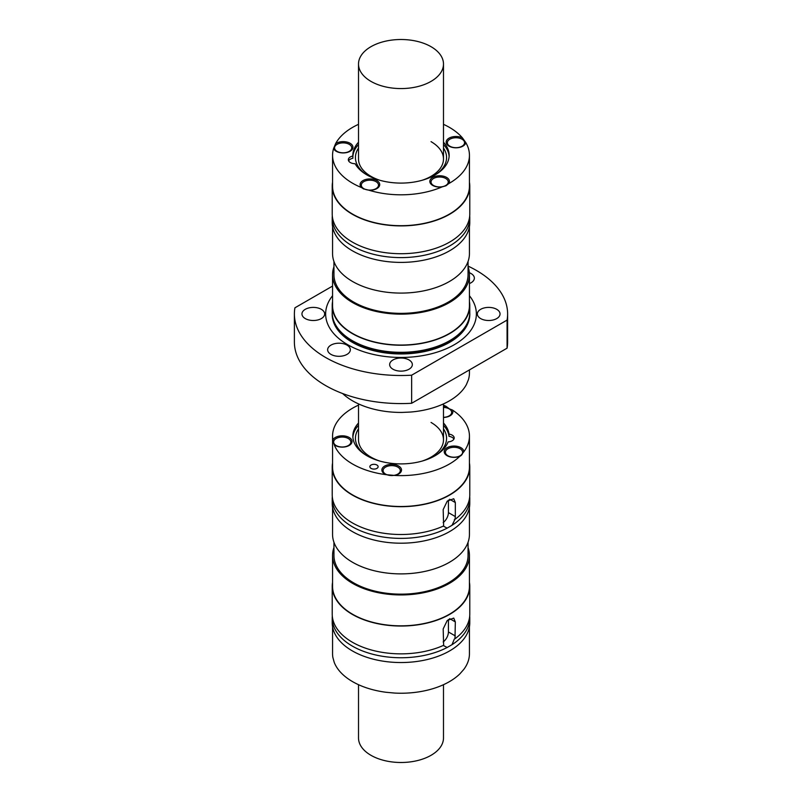 <?xml version="1.0" encoding="UTF-8"?>
<svg xmlns="http://www.w3.org/2000/svg" width="802" height="802" viewBox="0 0 802 802"><rect width="100%" height="100%" fill="white"/><g stroke="black" fill="none" stroke-linecap="round" stroke-linejoin="round"><path stroke-width="1.2" d="M468.057 266.104A106.616 61.553 180 0 1 507.616 313.953A106.616 61.553 180 0 1 507.075 320.098L411.647 375.196A106.616 61.553 180 0 1 294.384 313.953A106.616 61.553 180 0 1 294.925 307.808L332.559 286.073M507.616 313.953L507.616 342.033A106.616 61.553 180 0 1 507.075 348.178L507.075 320.098M507.075 348.178L411.647 403.276L411.647 375.196M405.341 370.634A11.348 6.556 180 0 1 392.98 369.221A11.348 6.556 180 0 1 389.652 364.579A11.348 6.556 180 0 1 396.659 358.534A11.348 6.556 180 0 1 409.02 359.948A11.348 6.556 180 0 1 412.348 364.579A11.348 6.556 180 0 1 405.341 370.634M332.559 301.562A68.782 39.709 0 0 0 332.218 305.532A68.782 39.709 0 0 0 352.369 333.612A68.782 39.709 0 0 0 438.764 338.715A68.782 39.709 0 0 0 469.782 305.532A68.782 39.709 0 0 0 469.441 301.562M333.943 266.755A68.441 39.509 0 0 0 332.559 274.645L332.559 305.532A68.441 39.509 0 0 0 343.797 327.226A68.441 39.509 0 0 0 352.609 333.472A68.441 39.509 0 0 0 427.185 342.033A68.441 39.509 0 0 0 469.441 305.532L469.441 274.645A68.441 39.509 0 0 0 468.057 266.755M332.559 274.645A68.441 39.509 0 0 0 352.609 302.575A68.441 39.509 0 0 0 427.185 311.146A68.441 39.509 0 0 0 469.441 274.645M411.647 403.276A106.616 61.553 180 0 1 294.384 342.033L294.384 313.953M469.36 272.72A11.348 6.556 180 0 1 471.035 273.522A11.348 6.556 180 0 1 474.363 278.154A11.348 6.556 180 0 1 469.441 283.547M308.96 307.898A11.348 6.556 180 0 1 321.331 309.321A11.348 6.556 180 0 1 324.65 313.953A11.348 6.556 180 0 1 317.642 320.008A11.348 6.556 180 0 1 305.281 318.584A11.348 6.556 180 0 1 301.953 313.953A11.348 6.556 180 0 1 308.96 307.898M480.669 318.584A11.348 6.556 180 0 1 477.35 313.953A11.348 6.556 180 0 1 484.358 307.898A11.348 6.556 180 0 1 496.719 309.321A11.348 6.556 180 0 1 500.047 313.953A11.348 6.556 180 0 1 493.04 320.008A11.348 6.556 180 0 1 480.669 318.584M330.965 354.384A11.348 6.556 180 0 1 327.637 349.752A11.348 6.556 180 0 1 334.645 343.697A11.348 6.556 180 0 1 347.015 345.121A11.348 6.556 180 0 1 350.334 349.752A11.348 6.556 180 0 1 343.336 355.807A11.348 6.556 180 0 1 330.965 354.384M333.943 261.462L333.943 274.645A67.057 38.717 0 0 0 350.003 299.788A67.057 38.717 0 0 0 353.582 302.013A67.057 38.717 0 0 0 426.664 310.414A67.057 38.717 0 0 0 468.057 274.645L468.057 261.462M332.559 226.655L332.559 253.582A68.441 39.509 0 0 0 352.609 281.522A68.441 39.509 0 0 0 423.677 290.855A68.441 39.509 0 0 0 469.02 257.913A68.441 39.509 0 0 0 469.441 253.582L469.441 226.655M332.299 215.949A68.782 39.709 0 0 0 332.218 217.903L332.218 222.695A68.782 39.709 0 0 0 352.369 250.775A68.782 39.709 0 0 0 427.326 259.377A68.782 39.709 0 0 0 469.782 222.695L469.782 217.903A68.782 39.709 0 0 0 469.701 215.949M332.218 217.903A68.782 39.709 0 0 0 352.369 245.973A68.782 39.709 0 0 0 427.326 254.585A68.782 39.709 0 0 0 469.782 217.903M332.218 186.184L332.218 214.004A68.782 39.709 0 0 0 352.369 242.084A68.782 39.709 0 0 0 427.326 250.695A68.782 39.709 0 0 0 469.782 214.004L469.782 186.184A68.782 39.709 180 0 1 469.37 190.545A68.782 39.709 180 0 1 423.787 223.658A68.782 39.709 180 0 1 352.369 214.264A68.782 39.709 180 0 1 332.218 186.184A68.782 39.709 180 0 1 332.559 182.224M469.441 182.224A68.782 39.709 180 0 1 469.782 186.184M443.486 124.33A68.441 39.509 180 0 1 449.391 127.358A68.441 39.509 180 0 1 462.453 137.914L465.751 142.505A68.441 39.509 180 0 1 469.441 155.297L469.441 186.184A68.441 39.509 180 0 1 469.02 190.525A68.441 39.509 180 0 1 423.677 223.467A68.441 39.509 180 0 1 352.609 214.124A68.441 39.509 180 0 1 332.559 186.184L332.559 155.297A68.441 39.509 180 0 1 333.582 148.51A9.804 5.654 0 0 0 336.218 151.287A9.804 5.654 0 0 0 350.083 151.287A9.804 5.654 0 0 0 350.083 143.277A9.804 5.654 0 0 0 335.587 143.678A68.441 39.509 180 0 1 358.514 124.33M465.751 142.505A9.804 5.654 -0 0 1 462.894 146.154A9.804 5.654 -0 0 1 449.04 146.154L449.04 146.154A9.804 5.654 -0 0 1 448.829 138.275A9.804 5.654 -0 0 1 462.453 137.914L462.734 138.435M469.441 155.297A68.441 39.509 180 0 1 448.629 183.668L445.982 185.763L442.082 186.896A68.441 39.509 180 0 1 368.98 190.224L363.436 188.851L361.642 187.628A68.441 39.509 180 0 1 352.609 183.237A68.441 39.509 180 0 1 332.559 155.297M462.443 146.405A8.601 4.962 -0 0 0 464.569 143.137A8.601 4.962 -0 0 0 464.558 142.926M449.892 146.225A8.601 4.962 0 0 0 458.233 147.508A8.601 4.962 0 0 0 464.569 142.716A8.601 4.962 0 0 0 462.042 139.207A8.601 4.962 0 0 0 452.679 138.134A8.601 4.962 0 0 0 447.366 142.716A8.601 4.962 0 0 0 449.892 146.225M368.98 190.224A9.804 5.654 -0 0 0 376.84 188.59L376.84 188.59A9.804 5.654 -0 0 0 376.84 180.59A9.804 5.654 -0 0 0 362.985 180.59A9.804 5.654 -0 0 0 361.642 187.628M448.629 183.668A9.804 5.654 0 0 0 445.15 176.741A9.804 5.654 0 0 0 432.709 177.422A9.804 5.654 0 0 0 432.709 185.422A9.804 5.654 0 0 0 442.082 186.896M358.514 142.225A48.15 27.799 0 0 0 352.85 155.297A48.15 27.799 0 0 0 352.87 156.009A6.877 3.97 0 0 0 348.339 159.738A6.877 3.97 0 0 0 355.116 163.718A48.15 27.799 0 0 0 408.368 182.766A48.15 27.799 0 0 0 449.15 155.297A48.15 27.799 0 0 0 443.486 142.225M449.11 156.42A48.15 27.799 0 0 0 443.486 144.47M358.514 144.47A48.15 27.799 0 0 0 352.87 156.841M348.619 160.861A6.877 3.97 0 0 1 352.87 158.255L352.87 156.009M358.514 148.039A45.564 26.306 -0 0 0 358.374 148.25A45.564 26.306 -0 0 0 365.953 174.355M436.047 174.355A45.564 26.306 -0 0 0 443.486 148.039M358.514 64.04A42.486 24.531 180 0 1 361.02 55.729A42.486 24.531 180 0 1 431.045 46.696A42.486 24.531 180 0 1 443.486 64.04A42.486 24.531 180 0 1 417.261 86.706A42.486 24.531 180 0 1 370.955 81.383A42.486 24.531 180 0 1 358.514 64.04L358.514 158.996A42.486 24.531 -0 0 0 370.955 176.34A42.486 24.531 -0 0 0 379.817 180.26M431.045 182.194A8.601 4.962 0 0 0 431.045 182.405A8.601 4.962 0 0 0 432.458 185.132A8.601 4.962 0 0 0 433.16 185.663M334.554 148.049A8.601 4.962 0 0 0 334.554 148.26A8.601 4.962 0 0 0 336.67 151.528M349.231 144.33A8.601 4.962 0 0 0 339.858 143.257A8.601 4.962 0 0 0 334.554 147.839A8.601 4.962 0 0 0 337.071 151.357A8.601 4.962 0 0 0 340.108 152.49A8.601 4.962 0 0 0 351.747 147.839A8.601 4.962 0 0 0 349.231 144.33M342.614 393.531A68.441 39.509 180 0 0 352.609 400.86A68.441 39.509 180 0 0 402.073 412.428L410.644 412.038A68.441 39.509 180 0 0 466.413 384.539L468.418 379.707A68.441 39.509 180 0 0 469.441 372.92L469.441 369.912M376.389 188.831A8.601 4.962 -0 0 0 376.619 188.67A8.601 4.962 -0 0 0 378.514 185.573A8.601 4.962 -0 0 0 378.504 185.362M376.619 188.249A8.601 4.962 0 0 0 378.514 185.152A8.601 4.962 0 0 0 375.998 181.643A8.601 4.962 0 0 0 366.624 180.56A8.601 4.962 0 0 0 361.311 185.152A8.601 4.962 0 0 0 363.837 188.66A8.601 4.962 0 0 0 376.619 188.249M335.587 143.678L333.582 148.51M332.218 305.532L332.218 312.61A68.782 39.709 0 0 0 339.296 330.153A68.782 39.709 0 0 0 352.369 340.69A68.782 39.709 0 0 0 462.704 330.153A68.782 39.709 0 0 0 469.782 312.61L469.782 305.532M332.559 295.738A75.358 43.508 -0 0 0 357.913 349.642A75.358 43.508 -0 0 0 454.293 344.72A75.358 43.508 -0 0 0 469.441 295.738M445.722 178.475A8.601 4.962 0 0 0 436.348 177.392A8.601 4.962 0 0 0 431.045 181.984A8.601 4.962 0 0 0 433.561 185.493A8.601 4.962 0 0 0 442.935 186.565A8.601 4.962 0 0 0 448.238 181.984A8.601 4.962 0 0 0 446.824 179.257A8.601 4.962 0 0 0 445.722 178.475M447.376 142.926A8.601 4.962 -0 0 0 447.366 143.137A8.601 4.962 -0 0 0 449.491 146.405M445.842 185.843A8.601 4.962 0 0 0 448.238 182.405A8.601 4.962 0 0 0 448.228 182.194M361.321 185.362A8.601 4.962 -0 0 0 361.311 185.573A8.601 4.962 -0 0 0 363.657 188.971M422.183 180.26A42.486 24.531 -0 0 0 443.486 158.996A42.486 24.531 -0 0 0 431.045 141.653M349.622 151.528A8.601 4.962 0 0 0 351.747 148.26A8.601 4.962 0 0 0 351.737 148.049M332.559 626.793L332.559 653.72A68.441 39.509 0 0 0 332.87 657.439L334.213 662.342A68.441 39.509 0 0 0 352.609 681.66A68.441 39.509 0 0 0 386.063 692.276L394.564 693.058A68.441 39.509 0 0 0 459.907 673.84L463.807 669.409A68.441 39.509 0 0 0 469.441 653.72L469.441 626.793M469.441 582.362A68.782 39.709 180 0 1 469.782 586.332A68.782 39.709 180 0 1 465.711 599.776A68.782 39.709 180 0 1 352.369 614.412A68.782 39.709 180 0 1 332.218 586.332A68.782 39.709 180 0 1 332.559 582.362M468.057 547.555A68.441 39.509 180 0 1 469.441 555.435L469.441 586.332A68.441 39.509 180 0 1 465.391 599.716A68.441 39.509 180 0 1 352.609 614.272A68.441 39.509 180 0 1 332.559 586.332L332.559 555.435A68.441 39.509 180 0 1 333.943 547.555M469.441 555.435A68.441 39.509 180 0 1 465.391 568.829A68.441 39.509 180 0 1 352.609 583.375A68.441 39.509 180 0 1 332.559 555.435M468.057 542.262L468.057 555.435A67.057 38.717 180 0 1 464.097 568.558A67.057 38.717 180 0 1 353.582 582.813A67.057 38.717 180 0 1 333.943 555.435L333.943 542.262M358.514 403.897L358.514 439.797A42.486 24.531 0 0 0 370.955 457.14A42.486 24.531 0 0 0 379.817 461.06M422.183 461.06A42.486 24.531 0 0 0 443.486 439.797A42.486 24.531 0 0 0 431.045 422.453M332.559 507.455L332.559 534.383A68.441 39.509 0 0 0 352.609 562.322A68.441 39.509 0 0 0 465.391 547.766A68.441 39.509 0 0 0 469.441 534.383L469.441 507.455M332.299 496.749A68.782 39.709 0 0 0 332.218 498.694L332.218 503.496A68.782 39.709 0 0 0 352.369 531.576A68.782 39.709 0 0 0 427.326 540.177A68.782 39.709 0 0 0 469.782 503.496L469.782 498.694A68.782 39.709 0 0 0 469.701 496.749M332.218 498.694A68.782 39.709 0 0 0 352.369 526.774A68.782 39.709 0 0 0 447.155 528.137L451.997 525.34A68.782 39.709 0 0 0 469.782 498.694M448.418 500.107L448.418 512.618A8.601 4.962 -60 0 1 443.175 522.603M449.631 499.275L455.335 502.573L453.742 498.744L447.255 501.13L443.175 509.591L443.636 525.962A68.782 39.709 0 0 1 352.369 522.884A68.782 39.709 0 0 1 332.218 494.804L332.218 466.985A68.782 39.709 180 0 1 332.559 463.025M454.323 519.716L454.975 519.425L455.335 516.608L455.335 502.573M469.441 463.025A68.782 39.709 180 0 1 469.782 466.985L469.782 494.804A68.782 39.709 0 0 1 454.975 519.425L451.997 525.34M447.155 528.137L443.305 526.122M469.782 466.985A68.782 39.709 180 0 1 465.711 480.438A68.782 39.709 180 0 1 352.369 495.065A68.782 39.709 180 0 1 332.218 466.985M443.486 417.461A9.804 5.654 0 0 0 450.002 415.817A9.804 5.654 0 0 0 452.338 409.972A68.441 39.509 180 0 1 469.441 436.098L469.441 466.985A68.441 39.509 180 0 1 427.185 503.496A68.441 39.509 180 0 1 352.609 494.924A68.441 39.509 180 0 1 332.559 466.985L332.559 436.098A68.441 39.509 180 0 1 358.514 405.13M469.441 436.098A68.441 39.509 180 0 1 463.807 451.787A9.804 5.654 0 0 0 460.939 447.696A9.804 5.654 0 0 0 447.085 447.696A9.804 5.654 0 0 0 447.085 455.696A9.804 5.654 0 0 0 459.907 456.218A68.441 39.509 180 0 1 394.564 475.436A9.804 5.654 0 0 0 398.624 474.032A9.804 5.654 0 0 0 398.624 466.022A9.804 5.654 0 0 0 384.76 466.022A9.804 5.654 0 0 0 384.76 474.032A9.804 5.654 0 0 0 386.063 474.664A68.441 39.509 180 0 1 352.609 464.037A68.441 39.509 180 0 1 334.213 444.719L332.87 439.817A68.441 39.509 180 0 1 332.559 436.098M443.486 405.13A68.441 39.509 180 0 1 446.253 406.464L449.391 408.86L452.338 409.972M333.642 442.243A8.601 4.962 0 0 0 333.642 442.453A8.601 4.962 0 0 0 335.757 445.722M334.213 444.719A9.804 5.654 0 0 0 335.306 445.471L335.306 445.471A9.804 5.654 0 0 0 349.171 445.471A9.804 5.654 0 0 0 349.171 437.471A9.804 5.654 0 0 0 332.87 439.817M348.319 438.524A8.601 4.962 0 0 0 341.963 437.07A8.601 4.962 0 0 0 333.642 442.032A8.601 4.962 0 0 0 336.158 445.541A8.601 4.962 0 0 0 345.532 446.624A8.601 4.962 0 0 0 350.835 442.032A8.601 4.962 0 0 0 348.319 438.524M446.253 406.464A9.804 5.654 0 0 0 443.486 406.153M376.91 465.02A4.13 2.386 0 0 0 376.308 464.739A4.13 2.386 0 0 0 372.058 464.599A4.13 2.386 0 0 0 369.862 466.704A4.13 2.386 0 0 0 371.075 468.388A4.13 2.386 0 0 0 375.567 468.909A4.13 2.386 0 0 0 378.113 466.704A4.13 2.386 0 0 0 376.91 465.02M358.514 423.025A48.15 27.799 0 0 0 352.85 436.098A48.15 27.799 0 0 0 395.947 463.746A48.15 27.799 0 0 0 448.087 441.902A6.877 3.97 0 0 0 454.193 437.952A6.877 3.97 0 0 0 449.02 434.103A48.15 27.799 0 0 0 443.486 423.025M453.912 439.075A6.877 3.97 0 0 0 449.02 436.348L449.02 434.103M449.02 436.348A48.15 27.799 0 0 0 443.486 425.271M358.514 425.271A48.15 27.799 0 0 0 352.89 437.22M436.047 455.155A45.564 26.306 0 0 0 438.684 453.13A45.564 26.306 0 0 0 443.486 428.839M358.514 428.839A45.564 26.306 0 0 0 365.953 455.155M460.087 448.749A8.601 4.962 0 0 0 458.844 448.148A8.601 4.962 0 0 0 449.992 447.867A8.601 4.962 0 0 0 445.411 452.258A8.601 4.962 0 0 0 447.927 455.767A8.601 4.962 0 0 0 457.3 456.839A8.601 4.962 0 0 0 462.614 452.258A8.601 4.962 0 0 0 460.087 448.749M398.173 474.273A8.601 4.962 0 0 0 400.288 471.005A8.601 4.962 0 0 0 400.278 470.794M394.564 475.436L386.063 474.664M385.612 474.102A8.601 4.962 0 0 0 399.947 471.977A8.601 4.962 0 0 0 400.288 470.584A8.601 4.962 0 0 0 397.772 467.075A8.601 4.962 0 0 0 388.399 466.002A8.601 4.962 0 0 0 383.095 470.584A8.601 4.962 0 0 0 385.612 474.102M449.551 416.058A8.601 4.962 0 0 0 451.666 412.789A8.601 4.962 0 0 0 451.656 412.579M443.486 417.331A8.601 4.962 0 0 0 451.666 412.368A8.601 4.962 0 0 0 449.15 408.86A8.601 4.962 0 0 0 443.486 407.416M445.421 452.468A8.601 4.962 0 0 0 445.411 452.679A8.601 4.962 0 0 0 447.536 455.937M332.299 616.096A68.782 39.709 0 0 0 332.218 618.041A68.782 39.709 0 0 0 352.369 646.121A68.782 39.709 0 0 0 447.155 647.485L443.305 645.46M454.323 639.054L451.997 644.688A68.782 39.709 0 0 0 469.782 618.041A68.782 39.709 0 0 0 469.701 616.096M332.218 586.332L332.218 614.152A68.782 39.709 0 0 0 352.369 642.232A68.782 39.709 0 0 0 443.636 645.309L443.175 628.928L447.255 620.467L453.742 618.081L455.335 621.911L454.975 638.763A68.782 39.709 0 0 0 469.782 614.152L469.782 586.332M455.335 635.946L448.418 631.956L448.418 619.445M447.155 647.485L451.997 644.688M448.418 631.956A8.601 4.962 -60 0 1 443.175 641.941M332.218 618.041L332.218 622.833A68.782 39.709 0 0 0 352.369 650.913A68.782 39.709 0 0 0 465.711 636.287A68.782 39.709 0 0 0 469.782 622.833L469.782 618.041M383.105 470.794A8.601 4.962 0 0 0 383.095 471.005A8.601 4.962 0 0 0 385.211 474.273M348.71 445.722A8.601 4.962 0 0 0 350.835 442.453A8.601 4.962 0 0 0 350.825 442.243M463.807 451.787L460.619 455.887M460.388 456.007A8.601 4.962 0 0 0 462.614 452.679A8.601 4.962 0 0 0 462.604 452.468M358.514 684.697L358.514 737.96A42.486 24.531 0 0 0 370.955 755.304A42.486 24.531 0 0 0 440.98 746.271A42.486 24.531 0 0 0 443.486 737.96L443.486 684.697M469.782 312.91A68.822 39.729 180 0 1 449.661 342.324A68.822 39.729 180 0 1 352.339 342.324A68.822 39.729 180 0 1 337.421 329.442A68.822 39.729 180 0 1 332.218 312.91M462.704 330.153L462.183 330.775A68.2 39.378 180 0 1 352.78 341.211A68.2 39.378 180 0 1 339.817 330.775L339.296 330.153M448.418 512.618L455.335 516.608M455.335 621.911L449.631 618.623M443.486 64.04L443.486 158.996M443.486 403.897L443.486 439.797"/></g></svg>
